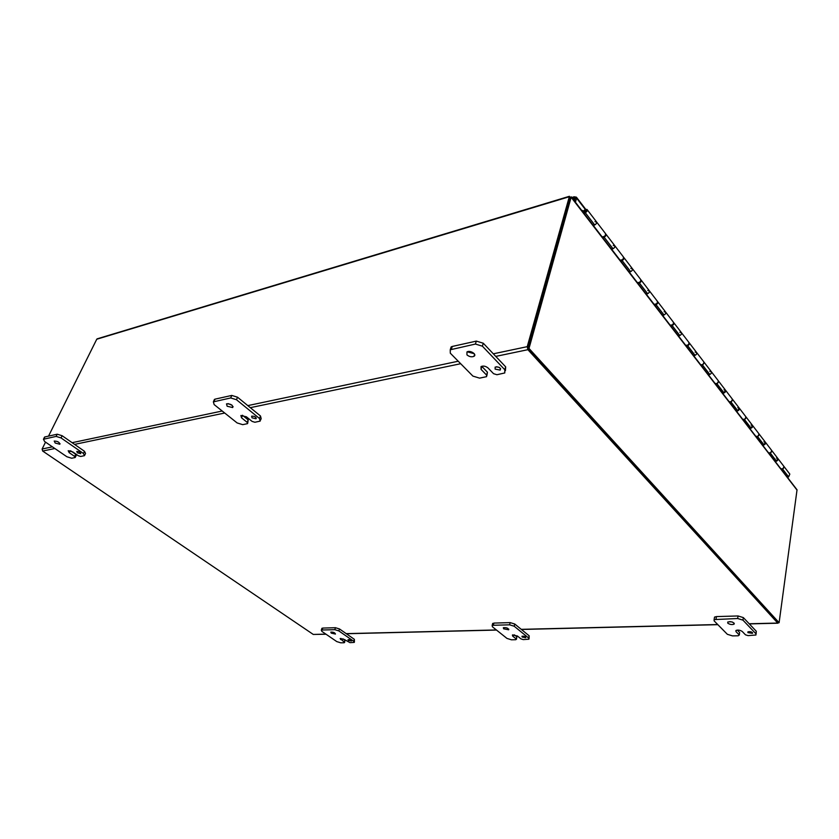 <?xml version="1.0" encoding="UTF-8"?>
<svg xmlns="http://www.w3.org/2000/svg" width="839" height="839" viewBox="0 0 839 839"><rect width="100%" height="100%" fill="white"/><g stroke="black" fill="none" stroke-linecap="round" stroke-linejoin="round"><path stroke-width="1.26" d="M779.106 622.716L529 348.426L527.741 348.688L777.994 622.748L779.106 622.716L797.04 489.808L571.275 196.85M570.478 197.134L571.212 196.997L569.985 197.585L527.741 348.688M529 348.426L571.212 196.997M495.125 369.108L495.146 367.094C499.079 366.664 500.757 367.671 500.18 370.104L495.125 369.108M496.625 366.727L499.551 367.566M486.578 375.075L486.589 376.648L479.572 378.137L472.902 376.103L450.291 353.167L450.239 349.79L475.419 344.053L482.383 346.171L504.816 369.758L504.774 372.956L496.94 374.729L493.563 373.691L488.036 367.964C485.708 366.108 483.369 365.636 481.041 366.559L481.041 369.38L486.578 375.075L487.438 372.191L486.914 375.547M481.041 369.38L481.911 366.486L487.438 372.191M505.445 370.639L505.665 366.842L483.274 343.224L476.321 341.106L452.263 346.455L451.162 346.885L450.658 349.569M467.858 351.981L474.245 353.691M466.956 354.897L466.945 351.95C469.976 349.832 477.349 354.436 473.983 356.323C471.644 357.246 469.305 356.774 466.956 354.897M77.44 452.829L76.769 451.455C79.223 451.518 80.544 452.263 80.722 453.668L77.44 452.829M74.671 456.437L75.206 457.517L71.682 458.241L66.9 456.762L44.614 441.503L43.45 439.248L56.119 436.406L61.048 437.927L83.439 453.48L84.498 455.661L80.701 456.468L78.289 455.724L72.783 451.917L68.2 450.732L69.165 452.651L74.671 456.437L75.709 454.277L76.244 455.357L75.353 457.224M70.927 450.973L75.709 454.277M84.791 455.042L85.536 453.48L84.487 451.298L62.128 435.724L57.209 434.203L44.886 436.941L44.247 437.664M55.206 443.034L54.21 441.062C57.681 441.188 59.548 442.237 59.789 444.23L55.206 443.034M747.927 632.637L747.916 631.851C750.685 631.389 752.195 631.882 752.468 633.33L747.927 632.637M739.211 634.924L738.236 635.784L732.499 635.889L727.361 634.305L714.157 620.912L714.115 619.591L737.649 618.511L742.955 620.136L755.929 633.77L755.939 635.008L748.052 635.616L745.462 634.808L742.242 631.473C740.113 630.089 738.016 629.753 735.95 630.498L735.971 631.599L739.211 634.924L739.589 632.428L739.306 635.039M737.313 630.089L739.589 632.428M756.096 633.98L756.285 631.253L743.344 617.598L738.047 615.962L716.443 616.592L714.524 617.085L714.356 618.144M729.836 621.594L732.405 622.066M727.78 623.178L727.749 622.024C731.65 621.384 733.768 622.098 734.104 624.153C732.017 624.898 729.909 624.573 727.78 623.178M522.152 637.021L521.963 636.256C524.207 636.035 525.466 636.528 525.759 637.713L522.152 637.021M516.247 638.982L515.796 639.717L511.433 639.8L506.976 638.416L492.462 626.827L492.126 625.558L493.301 625.275L509.609 624.824L514.202 626.24L528.622 638.007L528.916 639.213L523.242 639.591L520.988 638.888L517.422 636.004L512.398 635.029L512.671 636.098L516.247 638.982L516.793 636.801L516.488 639.245M514.359 634.84L516.793 636.801M529.084 638.531L529.168 635.815L514.758 624.027L510.175 622.611L493.867 623.083L492.524 624.059M503.62 628.81L503.348 627.708C506.504 627.415 508.266 628.107 508.654 629.785L503.62 628.81M252.046 417.832L251.627 416.186C254.647 416.092 256.115 416.952 256.01 418.766L252.046 417.832M247.18 422.363L247.526 423.653L242.702 424.66L237.133 422.94L214.144 404.587L213.368 401.86L230.704 397.948L236.483 399.721L259.503 418.504L260.163 421.115L254.899 422.258L252.078 421.398L246.414 416.815L240.898 415.504L241.517 417.801L247.18 422.363L248.187 419.888L247.746 423.108M242.44 415.242L248.187 419.888M260.625 419.972L261.16 418.619L260.499 415.997L237.521 397.204L231.763 395.431L215.015 399.154L213.966 400.476M228.009 403.59L232.193 405.321M227.138 406.233L226.499 403.853C230.756 403.769 232.823 404.996 232.665 407.555L227.138 406.233M348.342 640.388L348.028 639.675C349.905 639.601 351.017 640.063 351.352 641.048L348.342 640.388M344.284 642.097L344.137 642.758L340.718 642.81L336.785 641.594L321.861 631.368L321.306 630.194L322.071 630.016L334.813 629.669L338.851 630.918L353.754 641.279L354.268 642.401L349.978 642.653L344.305 639.486L340.131 638.563L344.284 642.097L344.902 640.167L344.609 642.454M342.931 638.815L344.902 640.167M354.404 641.961L354.373 639.328L339.491 628.956L335.464 627.708L322.721 628.075L321.809 628.694M331.269 633.141L330.797 632.113C333.45 632.029 335.002 632.679 335.453 634.074L331.269 633.141M528.255 348.458L569.723 196.966M97.953 338.599L96.758 339.229L48.526 436.133M569.419 196.357L527.238 346.664L527.909 349.685L777.722 623.062L778.487 622.737M326.035 634.232L313.283 634.441L42.663 451.046L42.118 449.012L45.537 442.143M574.432 200.951L575.093 198.56L576.582 198.109L576.403 197.165L574.117 196.787L573.31 199.493M575.051 198.707L573.918 197.312L572.062 197.868M576.666 197.805L575.093 198.56M575.103 198.549L575.271 197.228M585.349 209.53L576.582 198.109L575.439 202.251M574.212 200.657L574.82 198.476M673.623 322.48C674.357 323.539 673.864 324.557 672.144 325.553L670.896 326.046M678.573 335.999L679.821 335.516C681.53 334.541 682.013 333.523 681.278 332.464C681.761 334.551 680.723 335.558 678.174 335.485M689.113 342.679C689.836 343.749 689.354 344.756 687.665 345.71L686.428 346.182M693.843 355.799L695.07 355.327C696.758 354.383 697.23 353.376 696.485 352.317C696.989 354.394 695.971 355.379 693.434 355.275M704.068 362.186L702.642 365.175L701.425 365.636M708.588 374.918L709.804 374.477C711.472 373.554 711.933 372.558 711.178 371.488C711.692 373.565 710.696 374.53 708.179 374.393M718.509 381.042L717.125 383.989L715.908 384.419M722.83 393.397L724.036 392.967L725.389 390.02C725.913 392.096 724.927 393.04 722.431 392.872M732.478 399.259L731.115 402.175L729.92 402.594M729.269 401.734L729.259 401.734C731.734 401.891 732.709 400.948 732.174 398.882L725.704 390.439M736.611 411.278L737.806 410.858L739.117 407.943C739.662 410.009 738.687 410.942 736.212 410.743M745.986 416.889L744.654 419.762L743.469 420.161M749.951 428.572L751.136 428.173L752.415 425.289C752.961 427.345 752.006 428.268 749.542 428.037M759.064 433.952L757.764 436.783L756.589 437.171M755.929 436.311L755.929 436.311C758.383 436.553 759.326 435.64 758.771 433.585L752.74 425.709M762.861 445.31L764.025 444.932L765.283 442.08C765.839 444.135 764.906 445.027 762.452 444.775M787.485 477.244L788.629 476.898L789.824 474.108L784.276 466.862M593.414 225.555L594.715 224.957C596.539 223.814 597.095 222.734 596.403 221.716C596.77 223.793 595.648 224.915 593.037 225.062M605.758 233.955L605.81 233.987C606.503 235.004 605.957 236.074 604.143 237.196L602.842 237.794M602.119 236.839L602.108 236.829C604.709 236.692 605.821 235.591 605.443 233.504L596.707 222.115M611.736 249.319L613.026 248.743C614.83 247.641 615.375 246.572 614.662 245.544C615.06 247.631 613.959 248.722 611.348 248.826M623.681 257.332L623.713 257.353C624.426 258.381 623.891 259.44 622.098 260.53L620.818 261.097M629.376 272.203L630.655 271.647C632.438 270.578 632.963 269.518 632.249 268.49C632.669 270.567 631.578 271.637 628.988 271.7M640.944 279.848L640.965 279.859C641.688 280.908 641.164 281.946 639.402 283.005L638.122 283.54M646.376 294.248L647.645 293.713C649.396 292.675 649.91 291.636 649.187 290.588C649.627 292.675 648.557 293.723 645.988 293.734M657.577 301.547L657.587 301.558C658.321 302.606 657.807 303.645 656.067 304.662L654.808 305.176M662.768 315.495L664.016 314.992C665.746 313.985 666.25 312.957 665.516 311.909C665.977 313.985 664.928 315.013 662.37 314.982M771.733 450.48L770.454 453.27L769.29 453.647M775.372 461.534L776.526 461.167L777.743 458.346C778.319 460.391 777.386 461.272 774.953 460.999M583.986 213.326L585.297 212.707C587.122 211.543 587.699 210.463 587.006 209.456C584.93 209.31 583.682 210.285 583.262 212.393M583.367 212.54L586.146 210.295L585.286 211.921L583.535 212.749M784.004 466.484L782.745 469.242L781.591 469.609M594.987 221.685L596.403 221.716L587.31 209.844M582.465 211.355L582.644 210.495L583.378 211.438M613.246 245.491L614.662 245.544L606.104 234.385M630.834 268.407L632.249 268.49L624.017 257.751M620.073 260.132C622.674 260.059 623.765 258.978 623.367 256.891L614.966 245.942M647.781 290.483L649.187 290.588L641.279 280.268M637.399 282.596C639.979 282.565 641.059 281.505 640.629 279.418L632.554 268.889M664.121 311.772L665.516 311.909L657.902 301.967M654.084 304.242C656.654 304.253 657.713 303.215 657.262 301.128L649.501 290.997M679.884 332.317L681.278 332.464L673.937 322.889M670.183 325.123C672.742 325.175 673.78 324.158 673.308 322.071L665.83 312.318M695.101 352.149L696.485 352.317L689.417 343.088M685.725 345.269C688.263 345.353 689.28 344.357 688.798 342.281L681.593 332.884M709.804 371.299L711.178 371.488L704.361 362.595M700.722 364.724C703.25 364.85 704.257 363.874 703.753 361.787L696.81 352.726M724.015 389.82L725.389 390.02L718.803 381.441M715.216 383.528C717.733 383.685 718.719 382.72 718.205 380.644L711.503 371.908M737.764 407.723L739.117 407.943L732.772 399.658M751.062 425.048L752.415 425.289L746.28 417.287M742.798 419.29C745.273 419.5 746.238 418.577 745.682 416.511L739.442 408.362M763.93 441.828L765.283 442.08L759.347 434.34M776.411 458.084L777.743 458.346L772.006 450.858M768.629 452.787C771.072 453.05 772.006 452.158 771.44 450.113L765.608 442.499M581.983 210.736L582.644 210.495M780.941 468.76C783.364 469.043 784.287 468.172 783.71 466.127L778.068 458.765M585.045 212.036L585.916 211.092M797.04 490.112L571.17 197.322M505.665 366.842L504.816 369.758M482.383 346.171L483.274 343.224M476.321 341.106L475.419 344.053M451.34 349.36L452.263 346.455M70.098 450.721L69.165 452.651M84.487 451.298L83.439 453.48M61.048 437.927L62.128 435.724M57.209 434.203L56.119 436.406M43.806 439.112L44.886 436.941M736.17 630.362L735.971 631.599M756.285 631.253L755.929 633.77M742.955 620.136L743.344 617.598M738.047 615.962L737.649 618.511M716.034 619.109L716.443 616.592M512.996 634.819L512.671 636.098M529.168 635.815L528.622 638.007M514.202 626.24L514.758 624.027M510.175 622.611L509.609 624.824M493.301 625.275L493.867 623.083M242.534 415.326L241.517 417.801M260.499 415.997L259.503 418.504M236.483 399.721L237.521 397.204M231.763 395.431L230.704 397.948M213.955 401.64L215.015 399.154M340.97 638.406L340.592 639.559M354.373 639.328L353.754 641.279M338.851 630.918L339.491 628.956M335.464 627.708L334.813 629.669M322.071 630.016L322.721 628.075M569.241 196.746L96.758 339.229M42.118 449.012L52.406 446.841M72.123 442.688L222.199 411.016M247.809 405.615L458.23 361.221M493.322 353.817L527.238 346.664M527.909 349.685L495.765 356.397M460.695 363.717L250.326 407.67M224.705 413.019L74.566 444.387M54.839 448.508L42.663 451.046M313.283 634.441L325.889 634.127M346.192 633.634L496.373 629.953M521.25 629.344L717.723 624.531M749.185 623.755L777.722 623.062M672.144 325.553L679.821 335.516M687.665 345.71L695.07 355.327M702.642 365.175L709.804 374.477M717.125 383.989L724.036 392.967M731.115 402.175L737.806 410.858M744.654 419.762L751.136 428.173M757.764 436.783L764.025 444.932M770.454 453.27L776.526 461.167M656.067 304.662L664.016 314.992M639.402 283.005L647.645 293.713M622.098 260.53L630.655 271.647M604.143 237.196L613.026 248.743M585.297 212.707L594.715 224.957M782.745 469.242L788.629 476.898M500.6 368.657L500.18 370.104M450.239 349.79L451.162 346.885M474.601 354.278L473.983 356.323M43.45 439.248L44.54 437.067M60.051 443.705L59.789 444.23M752.562 632.679L752.468 633.33M714.115 619.591L714.524 617.085M734.251 623.22L734.104 624.153M492.126 625.558L492.703 623.377M508.801 629.177L508.665 629.774M256.294 418.053L256.01 418.766M213.368 401.86L214.438 399.374M233.085 406.569L232.665 407.555M321.306 630.194L321.956 628.254M569.419 196.295L97.083 338.862M346.35 633.739L496.52 630.068M521.397 629.46L717.859 624.667M749.321 623.901L777.91 623.199M571.768 197.49L574.117 196.787M576.645 197.48L585.779 209.383"/></g></svg>
